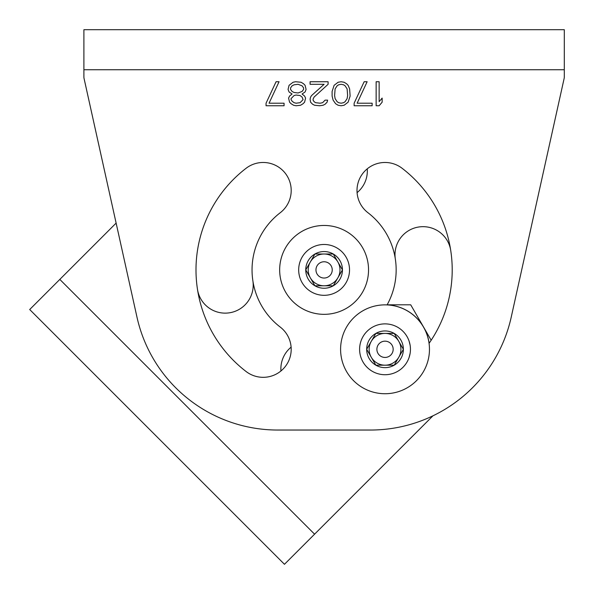 <?xml version="1.0" encoding="UTF-8"?>
<svg xmlns="http://www.w3.org/2000/svg" width="594" height="594" viewBox="0 0 594 594"><rect width="100%" height="100%" fill="white"/><g stroke="black" fill="none" stroke-linecap="round" stroke-linejoin="round"><path stroke-width="0.89" d="M564.3 29.7L83.903 29.7L83.903 76.864A8.004 8.004 0 0 0 84.088 78.594L136.969 317.107A144.119 144.119 0 0 0 277.673 430.034L370.53 430.034A144.119 144.119 0 0 0 511.234 317.107L564.107 78.594A8.004 8.004 0 0 0 564.3 76.864L564.3 29.7M246.116 168.265A128.104 128.104 0 0 0 246.116 371.532A28.022 28.022 0 0 0 285.41 366.357A28.022 28.022 0 0 0 280.234 327.071A72.06 72.06 0 0 1 280.234 212.734A28.022 28.022 0 0 0 285.41 173.441A28.022 28.022 0 0 0 246.116 168.265A128.104 128.104 0 0 0 197.483 289.367A28.022 28.022 0 0 0 229.44 312.808A28.022 28.022 0 0 0 252.881 280.851A72.06 72.06 0 0 1 280.234 212.726M387.08 304.915A72.06 72.06 0 0 0 367.968 212.734A28.022 28.022 0 0 1 362.793 173.441A28.022 28.022 0 0 1 402.086 168.265A128.104 128.104 0 0 1 429.061 343.347A128.104 128.104 0 0 0 450.72 250.43A28.022 28.022 0 0 0 418.763 226.997A28.022 28.022 0 0 0 395.322 258.947A72.06 72.06 0 0 1 387.08 304.915M376.143 81.742L376.143 105.762L379.143 105.762L382.15 102.183L382.15 98.099L379.143 101.678L379.143 81.742L376.143 81.742M354.128 103.208L354.128 105.762L372.141 105.762L372.141 103.208L357.128 103.208L367.137 81.742L364.137 81.742L354.128 103.208M350.126 96.05L349.621 88.9L348.121 85.321L346.621 83.791L344.119 82.254L341.112 81.742L338.112 82.254L334.11 85.321L332.105 91.454L332.105 96.05L333.108 100.141L335.61 103.72L338.112 105.249L341.112 105.762L344.119 105.249L348.121 102.183L350.126 96.05M328.103 84.296L328.103 81.742L310.09 81.742L310.09 84.296L324.101 84.296L311.59 95.545L310.588 97.074L310.09 99.116L310.588 102.183L312.593 104.232L314.59 105.249L319.594 105.762L323.099 105.249L325.104 104.232L327.101 102.183L327.606 100.141L325.104 100.141L322.601 102.695L320.099 103.208L315.592 102.695L314.092 101.678L313.09 100.141L313.09 99.116L314.092 97.074L328.103 84.296M302.086 94.008L305.086 91.966L306.088 89.412L305.086 85.321L303.586 83.791L301.084 82.254L295.574 81.742L293.072 82.254L289.07 85.321L288.068 89.412L289.07 91.966L292.077 94.008L289.575 96.05L288.573 98.099L289.575 102.183L291.075 103.72L293.577 105.249L296.079 105.762L300.579 105.249L303.081 103.72L304.581 102.183L305.583 98.099L304.581 96.05L302.086 94.008M266.053 103.208L266.053 105.762L284.066 105.762L284.066 103.208L269.052 103.208L279.061 81.742L276.062 81.742L266.053 103.208M347.624 95.545L347.119 98.611L345.121 101.678L343.614 102.695L341.112 103.208L338.61 102.695L337.11 101.678L335.113 98.611L334.608 95.545L335.113 88.9L337.11 85.833L338.61 84.808L341.112 84.296L343.614 84.808L345.121 85.833L347.119 88.9L347.624 95.545M298.077 84.296L302.086 85.833L303.586 87.875L303.586 89.412L302.086 91.454L298.077 92.983L294.075 92.478L292.077 91.454L290.57 89.412L290.57 87.875L292.077 85.833L294.075 84.808L298.077 84.296M296.079 103.208L294.075 102.695L292.077 101.166L291.075 99.629L291.075 98.611L294.075 95.545L296.079 95.033L300.081 95.545L302.086 97.074L303.081 99.629L300.081 102.695L296.079 103.208M116.127 223.099L29.7 309.533L284.467 564.3L432.959 415.807M113.528 393.362L237.392 517.226M367.248 168.837A28.022 28.022 0 0 1 357.083 192.642M280.955 370.96A28.022 28.022 0 0 1 291.112 347.156M299.034 274.131L299.228 275.141M279.663 269.899A44.439 44.439 0 0 0 324.101 314.337A44.439 44.439 0 0 0 368.54 269.899A44.439 44.439 0 0 0 324.101 225.46A44.439 44.439 0 0 0 279.663 269.899M298.678 269.899A25.423 25.423 0 0 1 324.101 244.476A25.423 25.423 0 0 1 349.524 269.899A25.423 25.423 0 0 1 324.101 295.322A25.423 25.423 0 0 1 298.678 269.899M342.448 269.899A18.347 18.347 0 0 1 314.924 285.788A18.347 18.347 0 0 1 324.101 251.552A18.347 18.347 0 0 1 342.448 269.899L333.271 285.788L314.924 285.788L305.754 269.899L314.924 254.009L333.271 254.009L342.448 269.899M333.271 285.788L324.101 285.788A15.889 15.889 0 0 1 310.343 261.954A15.889 15.889 0 0 1 324.101 254.009L333.271 254.009M314.924 254.009L324.101 254.009A15.889 15.889 0 0 1 337.86 277.844A15.889 15.889 0 0 1 324.101 285.788M324.101 278.037A8.138 8.138 0 0 0 332.239 269.899A8.138 8.138 0 0 0 324.101 261.761A8.138 8.138 0 0 0 315.963 269.899A8.138 8.138 0 0 0 324.101 278.037M349.25 266.179L349.183 265.748M409.095 357.491L410.105 353.452M359.964 353.527L360.15 354.544M340.592 349.302A44.439 44.439 0 0 0 385.031 393.733A44.439 44.439 0 0 0 429.462 349.302A44.439 44.439 0 0 0 385.031 304.863A44.439 44.439 0 0 0 340.592 349.302M359.608 349.302A25.423 25.423 0 0 1 385.031 323.879A25.423 25.423 0 0 1 410.447 349.302A25.423 25.423 0 0 1 385.031 374.725A25.423 25.423 0 0 1 359.608 349.302M403.371 349.302A18.347 18.347 0 0 1 375.853 365.191A18.347 18.347 0 0 1 385.031 330.955A18.347 18.347 0 0 1 403.371 349.302L394.201 365.191L375.853 365.191L366.684 349.302L375.853 333.412L394.201 333.412L403.371 349.302M394.201 365.191L385.031 365.191A15.889 15.889 0 0 1 371.265 341.357A15.889 15.889 0 0 1 385.031 333.412L394.201 333.412M375.853 333.412L385.031 333.412A15.889 15.889 0 0 1 398.789 357.246A15.889 15.889 0 0 1 385.031 365.191M385.031 357.44A8.138 8.138 0 0 0 393.169 349.302A8.138 8.138 0 0 0 385.031 341.164A8.138 8.138 0 0 0 376.886 349.302A8.138 8.138 0 0 0 385.031 357.44M410.105 345.144L409.088 341.09M367.738 330.665L366.773 331.608M387.139 304.811L410.714 304.811L431.17 340.243M387.11 304.863A44.491 44.491 0 0 1 429.106 343.28M306.808 251.262L305.851 252.205M564.3 69.736L83.903 69.736M59.816 279.41L314.59 534.184"/></g></svg>
